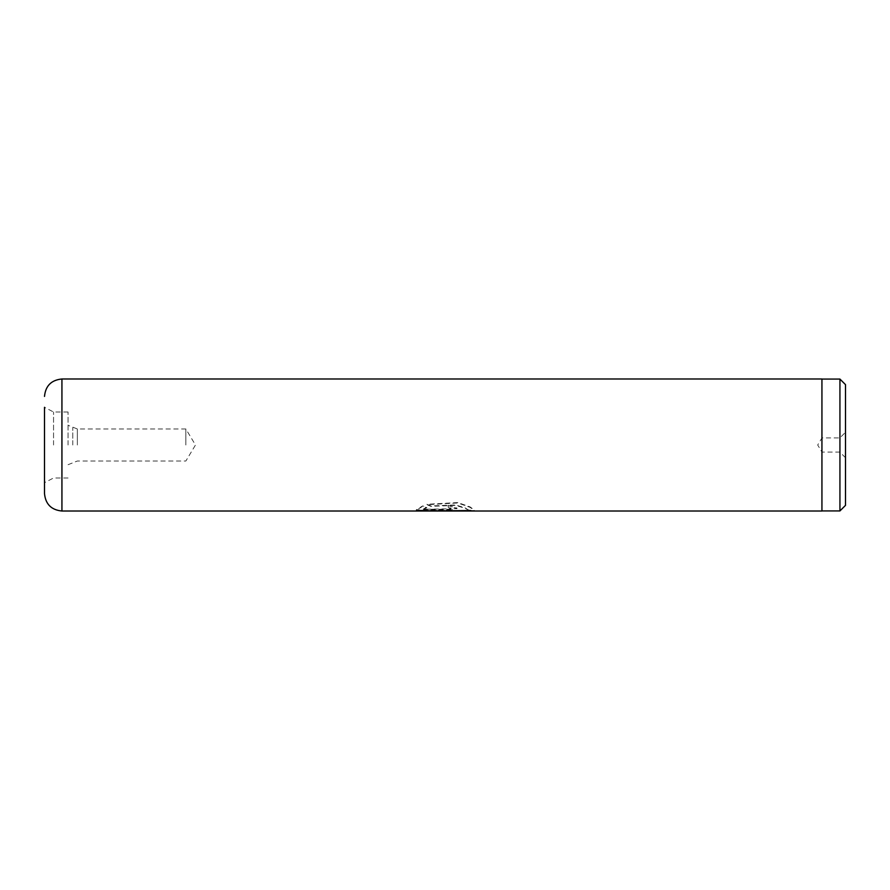 <?xml version="1.0" encoding="UTF-8"?>
<svg xmlns="http://www.w3.org/2000/svg" width="890" height="890" viewBox="0 0 890 890"><rect width="100%" height="100%" fill="white"/><g stroke="black" fill="none" stroke-linecap="round" stroke-linejoin="round"><path stroke-width="0.67" stroke-dasharray="4.45 3.34" d="M845.5 505.364L845.5 384.636M839.938 510.927L839.938 379.073M839.848 445L839.848 437.936L839.848 445M821.937 511.016L821.937 378.984M77.352 445L77.352 428.98L77.352 445M185.854 445L185.854 428.98L185.854 445M72.769 445L72.769 427.756L72.769 445M68.063 445L68.063 412.014L68.063 445M44.5 445L44.5 407.309L44.5 445M53.556 445L53.556 412.014L53.556 445M416.787 511.016L417.811 510.927M423.629 510.927L457.048 511.016M467.862 510.549L468.763 510.237L465.214 508.346L455.647 505.375L430.983 506.354L426.811 504.697L457.883 502.984L470.087 507.356L474.615 510.704L473.903 511.016M423.629 509.269L448.271 509.269L451.197 508.535L448.271 507.678L448.271 505.598L457.048 508.535L448.271 510.348L416.209 510.348L422.672 506.343L426.833 507.767L423.629 509.269L448.271 508.813L451.197 508.079L448.271 507.678M821.937 445L821.937 379.073L821.937 445M448.271 505.598L457.048 508.09L448.271 509.892L416.209 509.892L422.672 505.909L426.833 507.322L423.629 508.813M448.271 505.164L448.271 507.233M468.763 510.237L465.214 507.901L455.647 504.942L430.983 505.921L426.811 504.274L457.883 502.572L470.087 506.911L474.615 510.237L473.903 510.549L416.209 510.927M416.209 510.459L457.048 510.927M457.048 510.549L423.629 510.504L457.048 510.549M61.933 511.016L61.933 378.984M845.5 457.727L839.848 452.064L821.937 452.064L817.699 445L821.937 437.936L839.848 437.936L845.5 432.273M68.063 464.702L77.352 461.02L185.854 461.02L195.477 445L185.854 428.98L77.352 428.98L68.063 425.298M68.063 412.014L53.556 412.014L44.5 407.309M68.063 477.986L53.556 477.986L44.5 482.692M473.903 510.549L470.866 510.549M419.824 510.549L416.787 510.549"/><path stroke-width="1.33" d="M839.938 379.073L845.5 384.636L845.5 505.364L839.938 510.927L839.938 379.073L821.937 379.073M44.5 407.309L44.5 493.583L44.5 407.309M417.811 510.927L423.629 510.927M61.933 511.016L61.933 378.984L821.937 378.984L821.937 511.016L61.933 511.016C51.342 509.981 45.535 504.174 44.5 493.583M467.862 511.016L423.629 510.982L467.862 511.016L468.763 510.237M470.866 510.549L423.629 510.982M821.937 510.927L839.938 510.927M61.933 378.984C51.342 380.019 45.535 385.826 44.5 396.417M423.629 510.549L419.824 510.549"/></g></svg>
